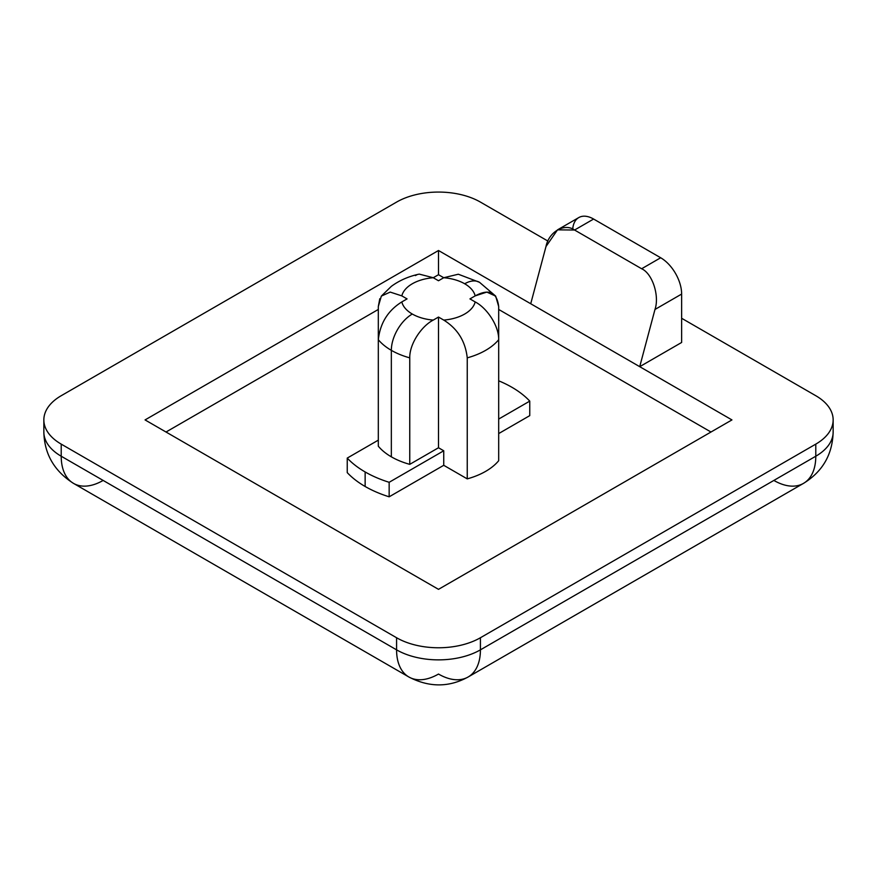 <?xml version="1.0" encoding="UTF-8"?>
<svg xmlns="http://www.w3.org/2000/svg" width="877" height="877" viewBox="0 0 877 877"><rect width="100%" height="100%" fill="white"/><g stroke="black" fill="none" stroke-linecap="round" stroke-linejoin="round"><path stroke-width="1.32" d="M443.74 277.724L458.32 274.227L479.522 282.306A29.643 17.112 120 0 0 464.7 283.775A37.053 21.388 180 0 1 475.181 295.878L486.834 292.096L495.669 296.108L498.684 306.512L498.684 460.721A66.696 38.511 180 0 1 467.244 478.875L443.74 465.303L389.158 496.81L389.158 482.295A103.749 59.899 180 0 1 365.139 471.958L365.139 486.483A103.749 59.899 0 0 0 389.158 496.81A103.749 59.899 180 0 1 365.139 486.483A103.749 59.899 180 0 1 347.237 472.615L347.237 458.09L378.316 440.144L347.237 458.09A103.749 59.899 0 0 0 365.139 471.958A103.749 59.899 0 0 0 389.158 482.295L389.158 496.81L443.74 465.303L467.244 478.875L467.244 357.86C465.413 341.274 457.586 328.689 443.74 320.083L438.5 317.057L438.5 447.752L443.74 450.778L443.74 465.303L443.74 450.778L389.158 482.295L443.74 450.778L438.5 447.752L438.5 317.057L433.26 320.083A37.053 21.388 180 0 1 412.3 314.032A29.643 17.112 120 0 0 391.339 350.34L391.339 456.829A66.696 38.511 0 0 0 409.756 464.35L409.756 357.86A66.696 38.511 180 0 1 391.339 350.34A66.696 38.511 0 0 0 409.756 357.86C409.482 343.795 421.596 326.069 433.26 320.083C421.596 326.069 409.482 343.795 409.756 357.86L409.756 464.35L438.5 447.752L409.756 464.35A66.696 38.511 180 0 1 391.339 456.829L391.339 350.34A29.643 17.112 -60 0 1 412.3 314.032A37.053 21.388 180 0 1 401.819 301.929C387.974 310.535 380.147 323.131 378.316 339.706A66.696 38.511 0 0 0 391.339 350.34A66.696 38.511 180 0 1 378.316 339.706L378.316 306.512L378.316 339.706C380.147 323.131 387.974 310.535 401.819 301.929L407.06 298.904L401.819 295.878L407.06 298.904L401.819 301.929A37.053 21.388 0 0 0 412.3 314.032A37.053 21.388 0 0 0 433.26 320.083L438.5 317.057L443.74 320.083A37.053 21.388 0 0 0 475.181 301.929C486.845 307.915 498.958 325.641 498.684 339.706A66.696 38.511 180 0 1 467.244 357.86L467.244 478.875A66.696 38.511 0 0 0 498.684 460.721L498.684 306.512C496.853 292.041 489.026 288.5 475.181 295.878L469.94 298.904L475.181 301.929L469.94 298.904L475.181 295.878A37.053 21.388 0 0 0 464.7 283.775A37.053 21.388 0 0 0 443.74 277.724L438.5 274.709L433.26 277.735L438.5 280.75L443.74 277.724L438.5 280.75L433.26 277.724L438.5 274.709L443.74 277.735A37.053 21.388 180 0 1 464.7 283.775A29.643 17.112 -60 0 1 479.522 282.306L495.669 296.108M511.861 387.25A103.749 59.899 180 0 1 529.763 401.118L529.763 415.632L498.684 433.578L529.763 415.632L529.763 401.118A103.749 59.899 0 0 0 511.861 387.25A103.749 59.899 0 0 0 498.684 380.815A103.749 59.899 180 0 1 511.861 387.25M710.984 432.021L498.684 309.449L710.984 432.021M378.316 309.449L166.016 432.021L378.316 309.449M379.785 298.728L378.316 306.512L381.331 296.108L390.199 292.085L401.819 295.878A37.053 21.388 180 0 1 433.26 277.724A37.053 21.388 0 0 0 401.819 295.878M415.38 275.575L416.882 274.797M433.26 277.724L419.261 274.117M480.421 637.743L815.785 444.124A59.285 34.225 0 0 0 815.785 395.713L681.637 318.274L815.785 395.713A59.285 34.225 180 0 1 833.15 419.919A59.285 34.225 180 0 1 815.785 444.124L480.421 637.743L480.421 649.846L815.785 456.226L815.785 444.124L815.785 456.226A59.285 34.225 0 0 0 833.15 432.021A59.285 34.225 180 0 1 815.785 456.226L480.421 649.846L480.421 637.743A59.285 34.225 180 0 1 396.579 637.743A59.285 34.225 0 0 0 480.421 637.743M547.928 241.076L480.421 202.094A59.285 34.225 0 0 0 396.579 202.094L61.215 395.713A59.285 34.225 0 0 0 61.215 444.124L396.579 637.743L61.215 444.124L61.215 456.226L396.579 649.846L396.579 637.743L396.579 649.846A59.285 34.225 0 0 0 480.421 649.846A59.285 34.225 180 0 1 396.579 649.846A59.285 34.225 120 0 0 408.857 676.989A59.285 34.225 -60 0 1 396.579 649.846L61.215 456.226L61.215 444.124A59.285 34.225 180 0 1 43.85 419.919A59.285 34.225 180 0 1 61.215 395.713L396.579 202.094A59.285 34.225 180 0 1 480.421 202.094L547.928 241.076M438.5 250.504L530.728 303.749L438.5 250.504L438.5 274.709L438.5 250.504L145.056 419.919L438.5 250.504M681.637 342.468L639.717 366.674L731.944 419.919L438.5 589.344L145.056 419.919L438.5 589.344L731.944 419.919L530.728 303.749L545.987 246.536L530.728 303.749L639.717 366.674L681.637 342.468L681.637 294.069L654.976 309.46L639.717 366.674L654.976 309.46C659.69 295.845 652.356 273.46 641.646 268.757L660.677 257.761A29.643 17.112 60 0 1 681.637 294.069L681.637 342.468M378.316 446.196L378.316 339.706L378.316 446.196A66.696 38.511 0 0 0 391.339 456.829A66.696 38.511 180 0 1 378.316 446.196M572.725 229.083A29.643 17.112 60 0 1 593.608 219.042L660.677 257.761L593.608 219.042L574.578 230.026L641.646 268.757L574.578 230.026C564.547 222.758 548.816 231.835 545.987 246.536L557.52 229.851L574.578 230.026L593.608 219.042A29.643 17.112 -120 0 0 578.787 217.573L557.52 229.851M103.135 480.432A59.285 34.225 -60 0 1 73.493 483.37C54.221 471.048 44.343 453.935 43.85 432.021A59.285 34.225 0 0 0 61.215 456.226A59.285 34.225 120 0 0 73.493 483.37A59.285 34.225 -60 0 1 61.215 456.226A59.285 34.225 180 0 1 43.85 432.021L43.85 419.919M408.857 676.989C429.16 687.513 448.925 687.513 468.143 676.989A59.285 34.225 -120 0 0 480.421 649.846A59.285 34.225 60 0 1 468.143 676.989A59.285 34.225 60 0 1 438.5 674.051A59.285 34.225 -60 0 1 408.857 676.989L73.493 483.37M468.143 676.989L803.507 483.37A59.285 34.225 -120 0 0 815.785 456.226A59.285 34.225 60 0 1 803.507 483.37A59.285 34.225 60 0 1 773.865 480.432M641.646 268.757C652.356 273.46 659.69 295.845 654.976 309.46L681.637 294.069A29.643 17.112 -120 0 0 660.677 257.761L641.646 268.757M498.684 419.063L529.763 401.118L498.684 419.063M365.139 486.483L365.139 471.958A103.749 59.899 180 0 1 347.237 458.09L347.237 472.615A103.749 59.899 0 0 0 365.139 486.483M443.74 320.083C457.586 328.689 465.413 341.274 467.244 357.86A66.696 38.511 0 0 0 498.684 339.706C498.958 325.641 486.845 307.915 475.181 301.929A37.053 21.388 180 0 1 443.74 320.083M803.507 483.37C822.626 471.585 832.514 454.472 833.15 432.021L833.15 419.919M418.68 274.227C408.375 276.485 399.254 280.541 391.317 286.373L381.331 296.108"/></g></svg>
